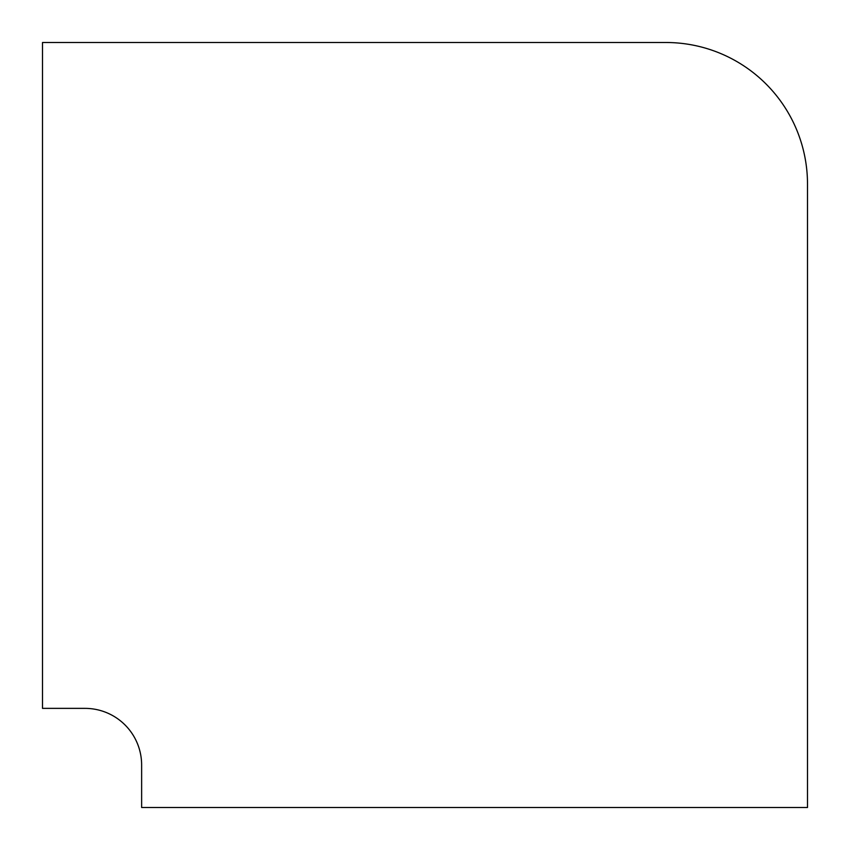 <?xml version="1.0" encoding="UTF-8"?>
<svg xmlns="http://www.w3.org/2000/svg" width="850" height="850" viewBox="0 0 850 850"><rect width="100%" height="100%" fill="white"/><g stroke="black" fill="none" stroke-linecap="round" stroke-linejoin="round"><path stroke-width="1.27" d="M665.89 42.5L42.5 42.5L42.5 708.369L84.989 708.369A56.642 56.642 0 0 1 141.631 765.011L141.631 807.5L807.5 807.5L807.5 184.11A141.61 141.61 0 0 0 665.89 42.5"/></g></svg>

